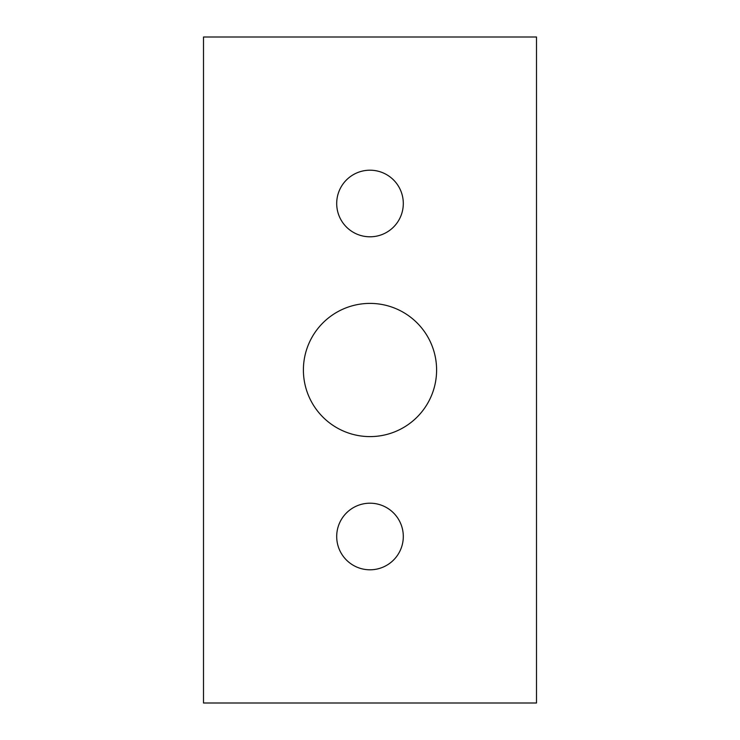 <?xml version="1.0" encoding="UTF-8"?>
<svg xmlns="http://www.w3.org/2000/svg" width="740" height="740" viewBox="0 0 740 740"><rect width="100%" height="100%" fill="white"/><g stroke="black" fill="none" stroke-linecap="round" stroke-linejoin="round"><path stroke-width="1.11" d="M303.4 370A66.6 66.6 0 0 0 370 436.6A66.6 66.6 0 0 0 436.6 370A66.6 66.6 0 0 0 370 303.4A66.6 66.6 0 0 0 303.4 370M370 236.8A33.3 33.3 0 0 1 336.7 203.5A33.3 33.3 0 0 1 370 170.2A33.3 33.3 0 0 1 403.3 203.5A33.3 33.3 0 0 1 370 236.8M370 569.8A33.3 33.3 0 0 1 336.7 536.5A33.3 33.3 0 0 1 370 503.2A33.3 33.3 0 0 1 403.3 536.5A33.3 33.3 0 0 1 370 569.8M536.5 703L536.5 37L203.5 37L203.5 703L536.5 703"/></g></svg>
